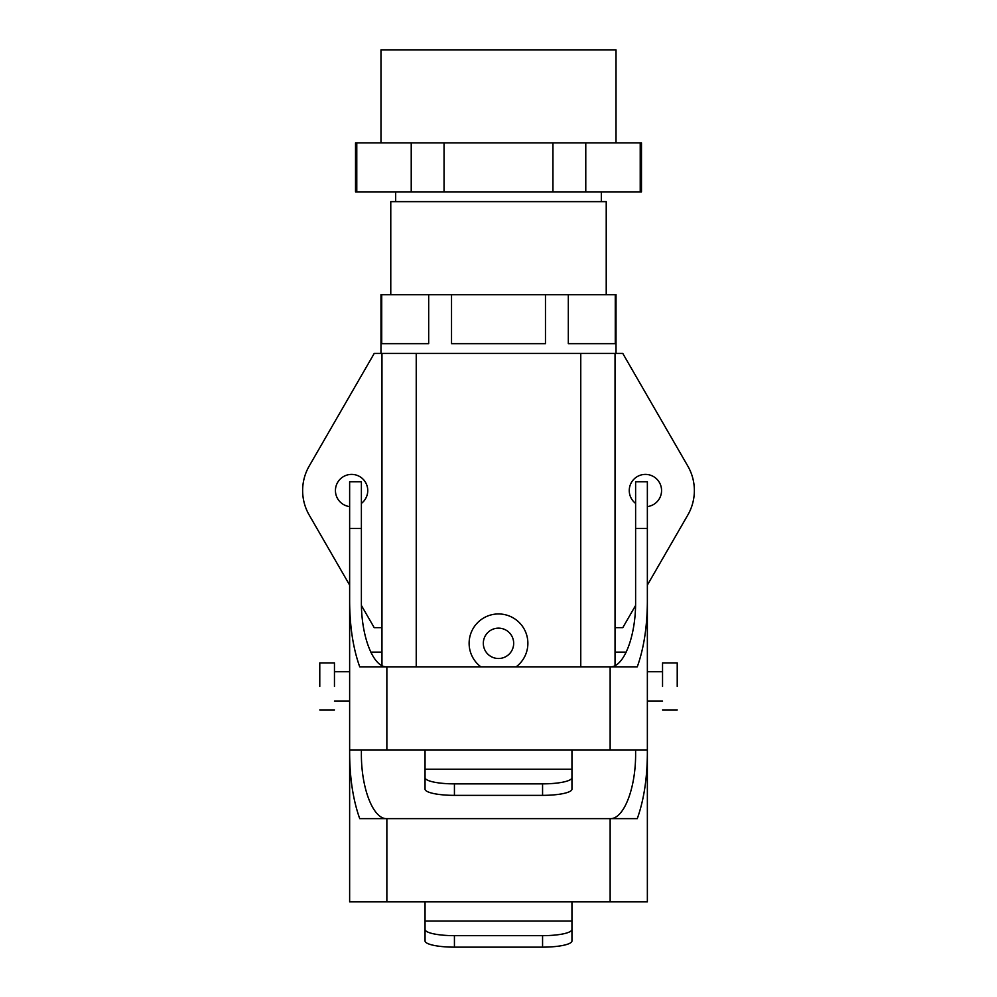 <?xml version="1.0" encoding="UTF-8"?>
<svg xmlns="http://www.w3.org/2000/svg" width="997" height="997" viewBox="0 0 997 997"><rect width="100%" height="100%" fill="white"/><g stroke="black" fill="none" stroke-linecap="round" stroke-linejoin="round"><path stroke-width="1.5" d="M361.388 750.08L361.388 753.383C361.101 788.266 373.239 819.36 386.861 818.637L610.139 818.637L610.139 901.874L647.365 901.874L647.365 481.738L635.612 481.738L635.612 528.485L647.365 528.485M386.861 901.874L386.861 818.637L359.718 818.637C353.137 800.142 349.785 778.395 349.635 753.383L349.635 901.874L425.046 901.874L425.046 940.944A29.374 6.206 0 0 0 454.433 947.15L542.567 947.15A29.374 6.206 0 0 0 571.954 940.944L571.954 929.466A29.374 6.206 180 0 1 542.567 935.66L454.433 935.66A29.374 6.206 180 0 1 425.046 929.466M349.635 753.383L349.635 750.08L425.046 750.08L425.046 789.15A29.374 6.206 0 0 0 454.433 795.357L542.567 795.357A29.374 6.206 0 0 0 571.954 789.15L571.954 777.66A29.374 6.206 180 0 1 542.567 783.866L454.433 783.866A29.374 6.206 180 0 1 425.046 777.66M647.365 753.383C647.215 778.395 643.863 800.142 637.282 818.637L610.139 818.637C623.761 819.36 635.899 788.266 635.612 753.383L635.612 750.08M571.954 929.466L571.954 901.874L610.139 901.874M444.051 191.86L355.518 191.86L355.518 142.883L411.225 142.883L411.225 191.86L641.482 191.86L640.224 191.86L640.224 142.883L641.482 142.883L640.224 142.883L640.224 191.86L552.949 191.86L552.949 142.883L640.224 142.883L585.775 142.883L585.775 191.86L585.775 142.883L552.949 142.883L552.949 191.86L444.051 191.86L444.051 142.883L552.949 142.883L444.051 142.883L444.051 191.86M580.765 353.449L381.963 353.449L381.963 665.622L381.963 353.449L380.979 353.449L380.979 294.688L381.726 294.688L381.726 343.653L428.685 343.653L428.685 294.688L428.685 343.653L381.726 343.653L381.726 294.688L451.529 294.688L451.529 343.653L545.471 343.653L545.471 294.688L545.471 343.653L451.529 343.653L451.529 294.688L568.315 294.688L568.315 343.653L615.274 343.653L615.274 294.688L615.274 343.653L568.315 343.653L568.315 294.688L616.021 294.688L380.979 294.688L380.979 353.449L374.211 353.449L416.235 353.449L416.235 666.831L416.235 353.449L615.037 353.449L615.037 665.622L615.274 353.449L580.765 353.449L580.765 666.831L580.765 353.449M498.5 613.953A29.374 29.374 0 0 1 516.122 666.831A29.374 29.374 0 0 0 498.5 613.953A29.374 29.374 0 0 0 480.878 666.831A29.374 29.374 0 0 1 498.5 613.953M616.021 353.449L615.274 353.449L616.021 353.449L616.021 294.688L616.021 353.449L622.789 353.449L616.021 353.449M606.226 294.688L606.226 201.643L390.774 201.643L606.226 201.643L606.226 294.688M356.776 142.883L356.776 191.86L411.225 191.86L411.225 142.883L444.051 142.883L356.776 142.883L356.776 191.86L355.518 191.86L355.518 142.883L356.776 142.883M616.021 142.883L616.021 49.85L380.979 49.85L616.021 49.85L616.021 142.883M601.328 201.643L601.328 191.86L601.328 201.643M662.544 686.422L662.544 662.918L662.544 686.422M677.225 686.422L677.225 662.918L662.544 662.918L677.225 662.918L677.225 686.422M647.365 506.588A16.164 16.164 0 0 0 661.51 489.24A16.164 16.164 0 0 0 644.747 474.41A16.164 16.164 0 0 0 635.612 503.41A16.164 16.164 0 0 1 644.747 474.41A16.164 16.164 0 0 1 661.51 489.24A16.164 16.164 0 0 1 647.365 506.588M687.805 466.073A48.965 48.965 0 0 1 687.805 515.038L647.365 585.089L687.805 515.038A48.965 48.965 0 0 0 687.805 466.073L622.789 353.449L687.805 466.073M622.789 627.661L635.563 605.528L622.789 627.661L615.037 627.661L622.789 627.661M334.456 686.422L334.456 662.918L334.456 686.422M319.775 686.422L319.775 662.918L334.456 662.918L319.775 662.918L319.775 686.422M367.756 490.549A16.164 16.164 0 0 1 361.388 503.41A16.164 16.164 0 0 0 352.253 474.41A16.164 16.164 0 0 0 335.49 489.24A16.164 16.164 0 0 0 349.635 506.588A16.164 16.164 0 0 1 335.49 489.24A16.164 16.164 0 0 1 352.253 474.41A16.164 16.164 0 0 1 367.756 490.549M309.195 466.073A48.965 48.965 0 0 0 309.195 515.038L349.635 585.089L309.195 515.038A48.965 48.965 0 0 1 309.195 466.073L374.211 353.449L309.195 466.073M381.963 627.661L374.211 627.661L361.437 605.528L374.211 627.661L381.963 627.661M483.321 643.327A15.179 15.179 0 0 1 498.5 628.147A15.179 15.179 0 0 1 513.679 643.327A15.179 15.179 0 0 1 498.5 658.506A15.179 15.179 0 0 1 483.321 643.327A15.179 15.179 0 0 1 498.5 628.147A15.179 15.179 0 0 1 513.679 643.327A15.179 15.179 0 0 1 498.5 658.506A15.179 15.179 0 0 1 483.321 643.327M361.388 528.485L361.388 481.738L349.635 481.738L349.635 528.485L361.388 528.485L361.388 601.59C361.101 636.46 373.239 667.566 386.861 666.831L610.139 666.831L610.139 750.08L647.365 750.08M386.861 750.08L386.861 666.831L359.718 666.831C353.137 648.349 349.785 626.602 349.635 601.59L349.635 750.08M349.635 601.59L349.635 528.485M647.365 601.59C647.215 626.602 643.863 648.349 637.282 666.831L610.139 666.831C623.761 667.566 635.899 636.46 635.612 601.59L635.612 528.485M571.954 777.66L571.954 750.08L610.139 750.08M571.954 901.874L425.046 901.874M542.567 935.66L542.567 947.15M454.433 935.66L454.433 947.15M571.954 921.016L425.046 921.016M571.954 750.08L425.046 750.08M542.567 783.866L542.567 795.357M454.433 783.866L454.433 795.357M571.954 769.223L425.046 769.223M390.774 294.688L390.774 201.643L390.774 294.688M641.482 191.86L641.482 142.883L641.482 191.86M380.979 142.883L380.979 49.85L380.979 142.883M395.672 201.643L395.672 191.86L395.672 201.643M662.544 671.729L647.365 671.729L662.544 671.729M662.544 701.115L647.365 701.115L662.544 701.115M677.225 709.926L662.544 709.926L677.225 709.926M615.037 652.15L626.241 652.15L615.037 652.15M334.456 701.115L349.635 701.115L334.456 701.115M334.456 671.729L349.635 671.729L334.456 671.729M319.775 709.926L334.456 709.926L319.775 709.926M381.963 652.15L370.759 652.15L381.963 652.15"/></g></svg>
